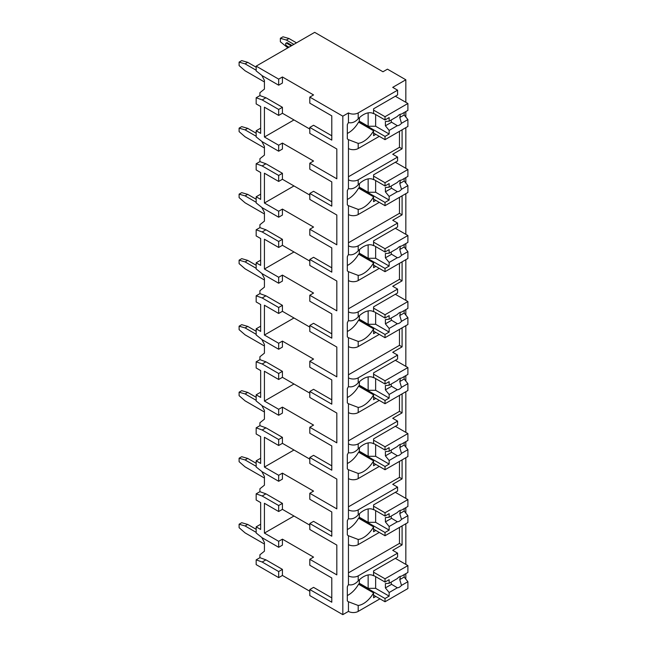 <?xml version="1.0" encoding="UTF-8"?>
<svg xmlns="http://www.w3.org/2000/svg" width="647" height="647" viewBox="0 0 647 647"><rect width="100%" height="100%" fill="white"/><g stroke="black" fill="none" stroke-linecap="round" stroke-linejoin="round"><path stroke-width="0.97" d="M260.668 524.248L256.163 526.852L256.163 532.999L262.164 537.762L278.671 547.297L278.671 541.313L282.424 539.153L313.56 557.124L309.808 559.291L309.808 565.268L331.79 577.965L331.79 597.885L313.56 587.363L309.808 589.53L309.808 595.588L342.821 614.65L348.45 611.399A6.899 3.979 0 0 0 358.195 611.399L379.959 598.839M405.354 578.547L405.839 578.264L405.839 573.646M278.671 577.617L278.671 571.552L262.164 562.025L256.163 559.857L256.163 564.621L278.671 577.617L282.424 575.45L309.808 591.261M313.56 94.939L309.808 97.107L342.821 116.169L348.45 112.918A6.899 3.979 0 0 0 358.195 112.918L397.59 90.176L392.713 87.361L405.839 79.783L387.456 69.164L382.959 71.768L314.685 32.35L256.163 66.14L278.671 79.128L282.424 76.969L313.56 94.939M331.79 115.862L331.79 135.789L313.56 125.259L309.808 127.427L331.79 140.116L331.79 115.862L309.808 103.172L309.808 97.107M260.668 128.163L256.163 130.767L256.163 136.913L262.164 141.677L278.671 151.212L282.424 149.045L282.424 143.068L313.56 161.038L309.808 163.206L336.82 178.798L336.82 148.996L309.808 133.403L309.808 127.427M331.79 181.88L331.79 201.799L313.56 191.277L309.808 193.445L331.79 206.134L331.79 181.88L309.808 169.182L309.808 163.206M260.668 194.181L256.163 196.777L256.163 202.932L262.164 207.695L278.671 217.222L282.424 215.055L282.424 209.078L313.56 227.057L309.808 229.224L336.82 244.817L336.82 215.014L309.808 199.422L309.808 193.445M331.79 247.89L331.79 267.818L313.56 257.288L309.808 259.455L331.79 272.144L331.79 247.89L309.808 235.201L309.808 229.224M260.668 260.191L256.163 262.795L256.163 268.942L262.164 273.705L278.671 283.24L282.424 281.073L282.424 275.096L313.56 293.067L309.808 295.234L336.82 310.827L336.82 281.024L309.808 265.432L309.808 259.455M331.79 313.908L331.79 333.828L313.56 323.306L309.808 325.473L331.79 338.163L331.79 313.908L309.808 301.211L309.808 295.234M260.668 326.209L256.163 328.805L256.163 334.96L262.164 339.724L278.671 349.251L282.424 347.083L282.424 341.106L313.56 359.085L309.808 361.252L336.82 376.845L336.82 347.043L309.808 331.45L309.808 325.473M331.79 379.918L331.79 399.846L313.56 389.316L309.808 391.484L331.79 404.173L331.79 379.918L309.808 367.229L309.808 361.252M260.668 392.219L256.163 394.824L256.163 400.97L262.164 405.734L278.671 415.269L282.424 413.101L282.424 407.125L313.56 425.095L309.808 427.263L336.82 442.855L336.82 413.053L309.808 397.46L309.808 391.484M331.79 445.937L331.79 465.856L313.56 455.334L309.808 457.502L331.79 470.191L331.79 445.937L309.808 433.239L309.808 427.263M260.668 458.238L256.163 460.834L256.163 466.988L262.164 471.752L278.671 481.279L282.424 479.112L282.424 473.135L313.56 491.113L309.808 493.281L336.82 508.874L336.82 479.071L309.808 463.478L309.808 457.502M331.79 511.947L331.79 531.874L313.56 521.345L309.808 523.512L331.79 536.201L331.79 511.947L309.808 499.258L309.808 493.281M309.808 559.291L336.82 574.884L336.82 545.081L309.808 529.489L309.808 523.512M256.163 66.14L256.163 70.903L262.164 75.667L278.671 85.194L282.424 83.026L282.424 76.969M342.821 614.65L342.821 116.169M331.79 577.965L331.79 602.22L309.808 589.53M309.808 525.162L282.424 509.351L278.671 511.518L264.421 503.285L264.421 533.088L293.981 516.023M278.671 541.313L264.421 533.088M309.808 129.076L282.424 113.265L282.424 107.289L265.917 97.754L259.916 95.594L259.916 92.691L264.421 89.092L264.421 80.43L261.849 75.416M309.808 195.087L282.424 179.276L282.424 173.299L265.917 163.772L259.916 161.604L259.916 158.701L264.421 155.11L264.421 146.448L261.849 141.426M309.808 261.105L282.424 245.294L282.424 239.317L265.917 229.782L259.916 227.623L259.916 224.719L264.421 221.12L264.421 212.459L261.849 207.444M309.808 327.115L282.424 311.304L282.424 305.327L265.917 295.8L259.916 293.633L259.916 290.729L264.421 287.139L264.421 278.469L261.849 273.455M309.808 393.133L282.424 377.322L282.424 371.346L265.917 361.81L259.916 359.651L259.916 356.748L264.421 353.149L264.421 344.487L261.849 339.473M309.808 459.144L282.424 443.332L282.424 437.356L265.917 427.829L259.916 425.661L259.916 422.758L264.421 419.167L264.421 410.497L261.849 405.483M282.424 509.351L282.424 503.374L265.917 493.839L259.916 491.68L259.916 488.776L264.421 485.177L264.421 476.516L261.849 471.501M282.424 575.45L282.424 569.384L265.917 559.857L259.916 557.69L259.916 554.786L264.421 551.195L264.421 542.526L261.849 537.511M278.671 547.297L282.424 545.13L282.424 539.153M282.424 113.265L278.671 115.433L264.421 107.2L264.421 137.002L293.981 119.938M278.671 151.212L278.671 145.235L282.424 143.068M278.671 145.235L264.421 137.002M278.671 85.194L278.671 79.128M278.671 571.552L282.424 569.384M278.671 115.433L278.671 109.456L282.424 107.289M256.163 196.777L260.668 199.381L260.668 172.523L256.163 169.918L256.163 163.772L262.164 165.939L278.671 175.466L278.671 181.443L282.424 179.276M278.671 175.466L282.424 173.299M278.671 217.222L278.671 211.245L282.424 209.078M256.163 262.795L260.668 265.391L260.668 238.533L256.163 235.937L256.163 229.782L262.164 231.95L278.671 241.477L278.671 247.461L282.424 245.294M278.671 241.477L282.424 239.317M278.671 283.24L278.671 277.264L282.424 275.096M256.163 328.805L260.668 331.401L260.668 304.551L256.163 301.947L256.163 295.8L262.164 297.968L278.671 307.495L278.671 313.471L282.424 311.304M278.671 307.495L282.424 305.327M278.671 349.251L278.671 343.274L282.424 341.106M256.163 394.824L260.668 397.42L260.668 370.561L256.163 367.965L256.163 361.81L262.164 363.978L278.671 373.505L278.671 379.49L282.424 377.322M278.671 373.505L282.424 371.346M278.671 415.269L278.671 409.284L282.424 407.125M256.163 460.834L260.668 463.43L260.668 436.579L256.163 433.975L256.163 427.829L262.164 429.996L278.671 439.523L278.671 445.5L282.424 443.332M278.671 439.523L282.424 437.356M278.671 481.279L278.671 475.302L282.424 473.135M278.671 511.518L278.671 505.533L282.424 503.374M256.163 130.767L260.668 133.363L260.668 106.504L256.163 103.908L256.163 97.754L259.916 95.594M278.671 109.456L262.164 99.921L256.163 97.754M278.671 181.443L264.421 173.218L264.421 203.012L293.981 185.948M278.671 211.245L264.421 203.012M278.671 247.461L264.421 239.228L264.421 269.031L293.981 251.966M278.671 277.264L264.421 269.031M278.671 313.471L264.421 305.238L264.421 335.041L293.981 317.976M278.671 343.274L264.421 335.041M278.671 379.49L264.421 371.257L264.421 401.059L293.981 383.995M278.671 409.284L264.421 401.059M278.671 445.5L264.421 437.267L264.421 467.069L293.981 450.005M278.671 475.302L264.421 467.069M256.163 526.852L260.668 529.448L260.668 502.59L256.163 499.994L256.163 493.839L259.916 491.68M278.671 505.533L262.164 496.006L256.163 493.839M256.163 559.857L259.916 557.69M256.163 163.772L259.916 161.604M256.163 229.782L259.916 227.623M256.163 295.8L259.916 293.633M256.163 361.81L259.916 359.651M256.163 427.829L259.916 425.661M405.839 564.402L405.839 523.73M405.839 513.136L405.839 507.636M405.839 498.392L405.839 457.712M405.839 447.126L405.839 441.618M405.839 432.374L405.839 391.702M405.839 381.107L405.839 375.608M405.839 366.364L405.839 325.684M405.839 315.097L405.839 309.589M405.839 300.345L405.839 259.673M405.839 249.079L405.839 243.579M405.839 234.335L405.839 193.655M405.839 183.069L405.839 177.561M405.839 168.317L405.839 127.645M405.839 117.05L405.839 111.551M405.839 102.307L405.839 79.783M348.45 478.594A6.899 3.979 0 0 0 358.195 478.594L358.195 473.45L348.45 469.73L348.45 518.643C351.806 519.476 355.057 518.231 358.195 514.923A20.162 11.638 120 0 1 373.529 509.739A20.162 11.638 120 0 1 373.578 509.763L373.578 504.886L397.59 491.024L397.59 487.126L392.713 484.312L402.086 478.893L402.086 459.88M348.45 412.576A6.899 3.979 0 0 0 358.195 412.576L358.195 407.44L348.45 403.72L348.45 452.633C351.806 453.458 355.057 452.221 358.195 448.913A20.162 11.638 120 0 1 373.529 443.721A20.162 11.638 120 0 1 373.578 443.753L373.578 438.876L397.59 425.014L397.59 421.116L392.713 418.294L402.086 412.883L402.086 393.869M348.45 346.566A6.899 3.979 0 0 0 358.195 346.566L358.195 341.422L348.45 337.702L348.45 386.615C351.806 387.448 355.057 386.202 358.195 382.895A20.162 11.638 120 0 1 373.529 377.711A20.162 11.638 120 0 1 373.578 377.735L373.578 372.858L397.59 358.996L397.59 355.098L392.713 352.283L402.086 346.873L402.086 327.851M348.45 280.547A6.899 3.979 0 0 0 358.195 280.547L358.195 275.412L348.45 271.691L348.45 320.605C351.806 321.43 355.057 320.192 358.195 316.884A20.162 11.638 120 0 1 373.529 311.692A20.162 11.638 120 0 1 373.578 311.725L373.578 306.848L397.59 292.986L397.59 289.088L392.713 286.273L402.086 280.855L402.086 261.841M348.45 214.537A6.899 3.979 0 0 0 358.195 214.537L358.195 209.393L348.45 205.673L348.45 254.586C351.806 255.419 355.057 254.174 358.195 250.866A20.162 11.638 120 0 1 373.529 245.682A20.162 11.638 120 0 1 373.578 245.706L373.578 240.83L397.59 226.968L397.59 223.069L392.713 220.255L402.086 214.844L402.086 195.823M348.45 148.527A6.899 3.979 0 0 0 358.195 148.527L358.195 143.383L348.45 139.663L348.45 188.576C351.806 189.401 355.057 188.164 358.195 184.856A20.162 11.638 120 0 1 373.529 179.664A20.162 11.638 120 0 1 373.578 179.696L373.578 174.819L397.59 160.957L397.59 157.059L392.713 154.245L402.086 148.826L402.086 129.812M397.59 553.145L397.59 557.043L373.578 570.905L373.578 575.781A20.162 11.638 120 0 0 373.529 575.749A20.162 11.638 120 0 0 358.195 580.941C355.057 584.249 351.806 585.486 348.45 584.662L348.45 575.879A6.899 3.979 0 0 0 358.195 575.879L397.59 553.145L392.713 550.322L402.086 544.911L402.086 525.898M358.195 544.604L358.195 539.469L348.45 535.748L348.45 544.604A6.899 3.979 0 0 0 358.195 544.604L379.279 532.432M373.481 113.621L373.578 113.678A20.162 11.638 120 0 0 373.529 113.654A20.162 11.638 120 0 0 358.195 118.838C355.057 122.146 351.806 123.391 348.45 122.558L348.45 112.918M348.45 611.399L348.45 601.759L358.195 605.479A20.162 11.638 120 0 0 373.578 592.878L358.575 584.217A20.162 11.638 120 0 1 347.318 595.539M348.45 179.801A6.899 3.979 0 0 0 358.195 179.801L397.59 157.059M348.45 245.811A6.899 3.979 0 0 0 358.195 245.811L397.59 223.069M348.45 311.83A6.899 3.979 0 0 0 358.195 311.83L397.59 289.088M348.45 377.84A6.899 3.979 0 0 0 358.195 377.84L397.59 355.098M348.45 443.85A6.899 3.979 0 0 0 358.195 443.85L397.59 421.116M348.45 509.868A6.899 3.979 0 0 0 358.195 509.868L397.59 487.126M348.45 122.558A20.162 11.638 120 0 0 347.318 124.685L347.318 138.83A20.162 11.638 120 0 0 348.45 139.663M348.45 544.604L348.45 575.879M348.45 584.662A20.162 11.638 120 0 0 347.318 586.789L347.318 600.926A20.162 11.638 120 0 0 348.45 601.759M348.45 188.576A20.162 11.638 120 0 0 347.318 190.703L347.318 204.848A20.162 11.638 120 0 0 348.45 205.673M348.45 254.586A20.162 11.638 120 0 0 347.318 256.713L347.318 270.858A20.162 11.638 120 0 0 348.45 271.691M348.45 320.605A20.162 11.638 120 0 0 347.318 322.732L347.318 336.877A20.162 11.638 120 0 0 348.45 337.702M348.45 386.615A20.162 11.638 120 0 0 347.318 388.742L347.318 402.887A20.162 11.638 120 0 0 348.45 403.72M348.45 452.633A20.162 11.638 120 0 0 347.318 454.76L347.318 468.897A20.162 11.638 120 0 0 348.45 469.73M348.45 518.643A20.162 11.638 120 0 0 347.318 520.77L347.318 534.915A20.162 11.638 120 0 0 348.45 535.748M348.45 572.854L399.466 543.399L399.466 527.41M402.086 544.911L399.466 543.399M373.578 113.678L373.578 108.801L397.59 94.939L397.59 90.176M375.834 134.358L373.578 135.66L373.578 130.783L358.575 122.121A20.162 11.638 120 0 1 347.318 133.444M375.834 596.461L373.578 597.755L373.578 592.878M358.195 148.527L379.279 136.355M358.195 143.383A20.162 11.638 120 0 0 373.578 130.783M358.195 214.537L379.279 202.365M358.195 209.393A20.162 11.638 120 0 0 373.578 196.793L358.575 188.131A20.162 11.638 120 0 1 347.318 199.454M375.834 200.376L373.578 201.67L373.578 196.793M358.195 280.547L379.279 268.376M358.195 275.412A20.162 11.638 120 0 0 373.578 262.811L358.575 254.15A20.162 11.638 120 0 1 347.318 265.472M375.834 266.386L373.578 267.688L373.578 262.811M358.195 346.566L379.279 334.394M358.195 341.422A20.162 11.638 120 0 0 373.578 328.822L358.575 320.16A20.162 11.638 120 0 1 347.318 331.482M375.834 332.404L373.578 333.698L373.578 328.822M358.195 412.576L379.279 400.404M358.195 407.44A20.162 11.638 120 0 0 373.578 394.84L358.575 386.17A20.162 11.638 120 0 1 347.318 397.501M375.834 398.415L373.578 399.717L373.578 394.84M358.195 478.594L379.279 466.422M358.195 473.45A20.162 11.638 120 0 0 373.578 460.85L358.575 452.188A20.162 11.638 120 0 1 347.318 463.511M375.834 464.433L373.578 465.727L373.578 460.85M358.195 539.469A20.162 11.638 120 0 0 373.578 526.868L358.575 518.198A20.162 11.638 120 0 1 347.318 529.529M375.834 530.443L373.578 531.745L373.578 526.868M359.514 117.568L359.134 122.445M373.578 113.354L385.022 119.954L389.146 117.576L389.146 121.191L397.355 116.444A6.365 3.672 120 0 1 399.425 114.673A6.365 3.672 120 0 1 401.496 114.058L407.901 110.362L407.901 103.496L385.022 116.711L385.022 119.954M373.578 110.103L385.022 116.711M359.134 121.474L385.022 136.42L385.022 139.663L407.901 126.456L407.901 119.59L404.157 114.972L399.765 117.503A6.365 3.672 120 0 0 400.121 114.333M373.578 133.056L385.022 139.663M385.022 136.42L389.146 134.034L389.146 130.419L397.355 125.68A6.365 3.672 120 0 0 399.425 125.065A6.365 3.672 120 0 0 401.496 123.294L407.901 119.59M389.146 130.419L385.394 125.801L385.394 121.474L389.146 121.191M391.176 120.01A6.365 3.672 120 0 0 391.581 122.234L385.394 125.801M391.581 122.234L397.355 125.68M401.496 123.294L399.765 117.503M389.146 134.034L375.64 126.238L368.143 126.238L359.514 121.256M375.64 114.543L375.64 126.238M368.143 112.861L368.143 126.238M404.157 114.972L404.157 112.521M395.333 96.241L407.901 103.496M359.514 579.663L359.134 584.54M373.578 575.45L385.022 582.057L389.146 579.672L389.146 583.287L397.355 578.547A6.365 3.672 120 0 1 399.425 576.768A6.365 3.672 120 0 1 401.496 576.154L407.901 572.458L407.901 565.591L385.022 578.806L385.022 582.057M373.578 572.199L385.022 578.806M359.134 583.57L385.022 598.515L385.022 601.767L407.901 588.552L407.901 581.693L404.157 577.075L399.765 579.607A6.365 3.672 120 0 0 400.121 576.428M373.578 595.159L385.022 601.767M385.022 598.515L389.146 596.13L389.146 592.523L397.355 587.775A6.365 3.672 120 0 0 399.425 587.169A6.365 3.672 120 0 0 401.496 585.389L407.901 581.693M389.146 592.523L385.394 587.905L385.394 583.57L389.146 583.287M391.176 582.114A6.365 3.672 120 0 0 391.581 584.33L385.394 587.905M391.581 584.33L397.355 587.775M401.496 585.389L399.765 579.607M389.146 596.13L375.64 588.333L368.143 588.333L359.514 583.351M375.64 576.639L375.64 588.333M368.143 574.957L368.143 588.333M404.157 577.075L404.157 574.625M395.333 558.337L407.901 565.591M402.086 148.826L399.466 147.314L399.466 131.325M348.45 176.768L399.466 147.314M359.514 183.578L359.134 188.455M373.578 179.365L385.022 185.972L389.146 183.586L389.146 187.201L397.355 182.462A6.365 3.672 120 0 1 399.425 180.683A6.365 3.672 120 0 1 401.496 180.076L407.901 176.372L407.901 169.514L385.022 182.721L385.022 185.972M373.578 176.113L385.022 182.721M359.134 187.484L385.022 202.43L385.022 205.681L407.901 192.466L407.901 185.608L404.157 180.99L399.765 183.522A6.365 3.672 120 0 0 400.121 180.343M373.578 199.074L385.022 205.681M385.022 202.43L389.146 200.044L389.146 196.437L397.355 191.698A6.365 3.672 120 0 0 399.425 191.083A6.365 3.672 120 0 0 401.496 189.304L407.901 185.608M389.146 196.437L385.394 191.819L385.394 187.484L389.146 187.201M391.176 186.029A6.365 3.672 120 0 0 391.581 188.245L385.394 191.819M391.581 188.245L397.355 191.698M401.496 189.304L399.765 183.522M389.146 200.044L375.64 192.248L368.143 192.248L359.514 187.266M375.64 180.553L375.64 192.248M368.143 178.871L368.143 192.248M404.157 180.99L404.157 178.54M395.333 162.251L407.901 169.514M402.086 214.844L399.466 213.324L399.466 197.343M348.45 242.779L399.466 213.324M359.514 249.596L359.134 254.473M373.578 245.375L385.022 251.982L389.146 249.605L389.146 253.212L397.355 248.472A6.365 3.672 120 0 1 399.425 246.701A6.365 3.672 120 0 1 401.496 246.086L407.901 242.39L407.901 235.524L385.022 248.739L385.022 251.982M373.578 242.132L385.022 248.739M359.134 253.503L385.022 268.448L385.022 271.691L407.901 258.485L407.901 251.618L404.157 247L399.765 249.532A6.365 3.672 120 0 0 400.121 246.361M373.578 265.084L385.022 271.691M385.022 268.448L389.146 266.063L389.146 262.447L397.355 257.708A6.365 3.672 120 0 0 399.425 257.094A6.365 3.672 120 0 0 401.496 255.322L407.901 251.618M389.146 262.447L385.394 257.829L385.394 253.503L389.146 253.212M391.176 252.039A6.365 3.672 120 0 0 391.581 254.263L385.394 257.829M391.581 254.263L397.355 257.708M401.496 255.322L399.765 249.532M389.146 266.063L375.64 258.266L368.143 258.266L359.514 253.284M375.64 246.572L375.64 258.266M368.143 244.889L368.143 258.266M404.157 247L404.157 244.55M395.333 228.27L407.901 235.524M402.086 280.855L399.466 279.342L399.466 263.353M348.45 308.797L399.466 279.342M359.514 315.607L359.134 320.483M373.578 311.393L385.022 318L389.146 315.615L389.146 319.23L397.355 314.491A6.365 3.672 120 0 1 399.425 312.711A6.365 3.672 120 0 1 401.496 312.105L407.901 308.401L407.901 301.534L385.022 314.749L385.022 318M373.578 308.142L385.022 314.749M359.134 319.513L385.022 334.459L385.022 337.71L407.901 324.495L407.901 317.637L404.157 313.019L399.765 315.55A6.365 3.672 120 0 0 400.121 312.372M373.578 331.102L385.022 337.71M385.022 334.459L389.146 332.073L389.146 328.466L397.355 323.726A6.365 3.672 120 0 0 399.425 323.112A6.365 3.672 120 0 0 401.496 321.333L407.901 317.637M389.146 328.466L385.394 323.848L385.394 319.513L389.146 319.23M391.176 318.057A6.365 3.672 120 0 0 391.581 320.273L385.394 323.848M391.581 320.273L397.355 323.726M401.496 321.333L399.765 315.55M389.146 332.073L375.64 324.276L368.143 324.276L359.514 319.294M375.64 312.582L375.64 324.276M368.143 310.9L368.143 324.276M404.157 313.019L404.157 310.568M395.333 294.28L407.901 301.534M402.086 346.873L399.466 345.352L399.466 329.372M348.45 374.807L399.466 345.352M359.514 381.625L359.134 386.502M373.578 377.403L385.022 384.011L389.146 381.633L389.146 385.24L397.355 380.501A6.365 3.672 120 0 1 399.425 378.73A6.365 3.672 120 0 1 401.496 378.115L407.901 374.411L407.901 367.553L385.022 380.768L385.022 384.011M373.578 374.16L385.022 380.768M359.134 385.531L385.022 400.469L385.022 403.72L407.901 390.513L407.901 383.647L404.157 379.029L399.765 381.56A6.365 3.672 120 0 0 400.121 378.39M373.578 397.112L385.022 403.72M385.022 400.469L389.146 398.091L389.146 394.476L397.355 389.737A6.365 3.672 120 0 0 399.425 389.122A6.365 3.672 120 0 0 401.496 387.351L407.901 383.647M389.146 394.476L385.394 389.858L385.394 385.531L389.146 385.24M391.176 384.067A6.365 3.672 120 0 0 391.581 386.291L385.394 389.858M391.581 386.291L397.355 389.737M401.496 387.351L399.765 381.56M389.146 398.091L375.64 390.295L368.143 390.295L359.514 385.313M375.64 378.6L375.64 390.295M368.143 376.918L368.143 390.295M404.157 379.029L404.157 376.578M395.333 360.298L407.901 367.553M402.086 412.883L399.466 411.371L399.466 395.382M348.45 440.825L399.466 411.371M359.514 447.635L359.134 452.512M373.578 443.421L385.022 450.029L389.146 447.643L389.146 451.258L397.355 446.519A6.365 3.672 120 0 1 399.425 444.74A6.365 3.672 120 0 1 401.496 444.125L407.901 440.429L407.901 433.563L385.022 446.778L385.022 450.029M373.578 440.17L385.022 446.778M359.134 451.541L385.022 466.487L385.022 469.738L407.901 456.523L407.901 449.665L404.157 445.047L399.765 447.578A6.365 3.672 120 0 0 400.121 444.4M373.578 463.131L385.022 469.738M385.022 466.487L389.146 464.101L389.146 460.494L397.355 455.747A6.365 3.672 120 0 0 399.425 455.14A6.365 3.672 120 0 0 401.496 453.361L407.901 449.665M389.146 460.494L385.394 455.876L385.394 451.541L389.146 451.258M391.176 450.086A6.365 3.672 120 0 0 391.581 452.302L385.394 455.876M391.581 452.302L397.355 455.747M401.496 453.361L399.765 447.578M389.146 464.101L375.64 456.305L368.143 456.305L359.514 451.323M375.64 444.61L375.64 456.305M368.143 442.928L368.143 456.305M404.157 445.047L404.157 442.597M395.333 426.308L407.901 433.563M402.086 478.893L399.466 477.381L399.466 461.4M348.45 506.836L399.466 477.381M359.514 513.645L359.134 518.53M373.578 509.432L385.022 516.039L389.146 513.661L389.146 517.268L397.355 512.529A6.365 3.672 120 0 1 399.425 510.758A6.365 3.672 120 0 1 401.496 510.143L407.901 506.439L407.901 499.581L385.022 512.788L385.022 516.039M373.578 506.189L385.022 512.788M359.134 517.56L385.022 532.497L385.022 535.748L407.901 522.541L407.901 515.675L404.157 511.057L399.765 513.589A6.365 3.672 120 0 0 400.121 510.418M373.578 529.141L385.022 535.748M385.022 532.497L389.146 530.119L389.146 526.504L397.355 521.765A6.365 3.672 120 0 0 399.425 521.15A6.365 3.672 120 0 0 401.496 519.379L407.901 515.675M389.146 526.504L385.394 521.886L385.394 517.56L389.146 517.268M391.176 516.096A6.365 3.672 120 0 0 391.581 518.32L385.394 521.886M391.581 518.32L397.355 521.765M401.496 519.379L399.765 513.589M389.146 530.119L375.64 522.323L368.143 522.323L359.514 517.341M375.64 510.629L375.64 522.323M368.143 508.946L368.143 522.323M404.157 511.057L404.157 508.607M395.333 492.327L407.901 499.581M293.867 44.368L286.362 40.041L280.361 38.302L282.99 36.79L288.991 38.521L296.488 42.856M286.362 40.041L288.991 38.521M287.866 47.838L280.361 41.772L280.361 38.302M287.486 42.856A1.593 0.922 -120 0 0 286.694 42.775L285.942 43.212A1.593 0.922 60 0 1 286.734 43.284L287.486 42.856L291.991 45.452M264.421 81.951L245.1 70.79L239.099 65.598L239.099 62.128L241.719 60.616L247.72 62.347L256.163 67.223M256.163 70.248L245.1 63.859L247.72 62.347M245.1 63.859L239.099 62.128M288.991 47.182L286.734 45.888A1.593 0.922 60 0 1 285.699 44.481A1.593 0.922 60 0 1 285.942 43.212M291.239 45.888L286.734 43.284M264.421 147.961L245.1 136.808L239.099 131.608L239.099 128.146L241.719 126.626L247.72 128.357L256.163 133.233M256.163 136.266L245.1 129.877L247.72 128.357M245.1 129.877L239.099 128.146M264.421 213.971L245.1 202.818L239.099 197.626L239.099 194.157L241.719 192.644L247.72 194.375L256.163 199.244M256.163 202.276L245.1 195.887L247.72 194.375M245.1 195.887L239.099 194.157M264.421 279.989L245.1 268.837L239.099 263.636L239.099 260.175L241.719 258.654L247.72 260.385L256.163 265.262M256.163 268.295L245.1 261.906L247.72 260.385M245.1 261.906L239.099 260.175M264.421 345.999L245.1 334.847L239.099 329.655L239.099 326.185L241.719 324.673L247.72 326.403L256.163 331.272M256.163 334.305L245.1 327.916L247.72 326.403M245.1 327.916L239.099 326.185M264.421 412.018L245.1 400.865L239.099 395.665L239.099 392.203L241.719 390.683L247.72 392.414L256.163 397.29M256.163 400.323L245.1 393.934L247.72 392.414M245.1 393.934L239.099 392.203M264.421 478.028L245.1 466.875L239.099 461.683L239.099 458.213L241.719 456.701L247.72 458.432L256.163 463.301M256.163 466.333L245.1 459.944L247.72 458.432M245.1 459.944L239.099 458.213M264.421 544.046L245.1 532.893L239.099 527.693L239.099 524.232L241.719 522.711L247.72 524.442L256.163 529.319M256.163 532.352L245.1 525.962L247.72 524.442M245.1 525.962L239.099 524.232M262.164 562.025L265.917 559.857M262.164 99.921L265.917 97.754M262.164 165.939L265.917 163.772M262.164 231.95L265.917 229.782M262.164 297.968L265.917 295.8M262.164 363.978L265.917 361.81M262.164 429.996L265.917 427.829M262.164 496.006L265.917 493.839M358.195 118.838L358.195 112.918M358.195 611.399L358.195 605.479M358.195 184.856L358.195 179.801M358.195 250.866L358.195 245.811M358.195 316.884L358.195 311.83M358.195 382.895L358.195 377.84M358.195 448.913L358.195 443.85M358.195 514.923L358.195 509.868M358.195 580.941L358.195 575.879"/></g></svg>
